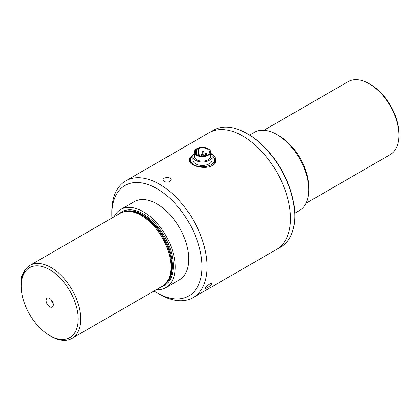 <?xml version="1.0" encoding="UTF-8"?>
<svg xmlns="http://www.w3.org/2000/svg" width="420" height="420" viewBox="0 0 420 420"><rect width="100%" height="100%" fill="white"/><g stroke="black" fill="none" stroke-linecap="round" stroke-linejoin="round"><path stroke-width="0.63" d="M200.75 156.083A0.604 0.347 180 0 1 201.878 156.182M205.249 155.143A0.604 0.347 180 0 1 204.398 155.636A0.604 0.347 180 0 1 205.249 155.143M210.567 166.478A12.033 6.946 0 0 0 214.463 161.359L214.463 159.889A12.033 6.946 180 0 1 207.034 166.304A12.033 6.946 180 0 1 193.919 164.797A12.033 6.946 180 0 1 190.391 159.889A12.033 6.946 180 0 1 192.901 155.642M211.953 155.642A12.033 6.946 180 0 1 214.463 159.889M210.551 153.463A9.629 5.56 180 0 1 212.053 156.445A9.629 5.56 180 0 1 206.11 161.584A9.629 5.56 180 0 1 195.62 160.377A9.629 5.56 180 0 1 192.801 156.445A9.629 5.56 180 0 1 194.303 153.463M210.551 152.024L210.551 156.445A8.122 4.688 180 0 1 205.538 160.781A8.122 4.688 180 0 1 196.681 159.763A8.122 4.688 180 0 1 194.303 156.445L194.303 152.024A8.122 4.688 180 0 1 199.316 147.693A8.122 4.688 180 0 1 208.173 148.712A8.122 4.688 180 0 1 210.551 152.024A8.122 4.688 180 0 1 205.538 156.361A8.122 4.688 180 0 1 196.681 155.342A8.122 4.688 180 0 1 194.303 152.024M197.92 154.313A0.604 0.347 180 0 1 199.096 154.313A0.604 0.347 180 0 1 197.92 154.313L197.684 154.975A0.84 0.488 0 0 0 197.668 155.075A0.84 0.488 0 0 0 197.684 155.169M204.236 155.316L203.999 155.978A0.84 0.488 0 0 0 203.978 156.077A0.84 0.488 0 0 0 203.984 156.098L203.978 156.077M198.587 155.558A0.84 0.488 0 0 0 199.353 155.075A0.84 0.488 0 0 0 199.332 154.975L199.096 154.313M201.999 154.234A0.604 0.347 180 0 1 203.018 153.919A0.604 0.347 180 0 1 201.999 154.234M205.364 153.363L205.128 154.025A0.84 0.488 0 0 0 205.107 154.124A0.84 0.488 0 0 0 205.354 154.466A0.84 0.488 0 0 0 206.273 154.571A0.84 0.488 0 0 0 206.792 154.124A0.84 0.488 0 0 0 206.777 154.025L206.54 153.363A0.604 0.347 180 0 1 205.364 153.363A0.604 0.347 180 0 1 206.54 153.363M201.836 153.919L201.6 154.581A0.84 0.488 0 0 0 201.584 154.681A0.84 0.488 0 0 0 201.831 155.022A0.84 0.488 0 0 0 202.75 155.127A0.84 0.488 0 0 0 203.27 154.681A0.84 0.488 0 0 0 203.254 154.581L203.018 153.919M198.24 148.628A7.219 4.169 180 0 1 207.533 149.079A7.219 4.169 180 0 1 209.648 152.024A7.219 4.169 180 0 1 205.191 155.878A7.219 4.169 180 0 1 197.321 154.975A7.219 4.169 180 0 1 195.206 152.024A7.219 4.169 180 0 1 196.544 149.609A1.202 0.693 180 0 0 197.831 149.709A1.202 0.693 180 0 0 198.529 149.079A1.202 0.693 180 0 0 198.24 148.628M190.391 159.889L190.391 161.359A12.033 6.946 0 0 0 190.785 163.118M212.053 156.445L212.053 159.889A9.629 5.56 180 0 1 206.11 165.023A9.629 5.56 180 0 1 195.62 163.816A9.629 5.56 180 0 1 192.801 159.889L192.801 156.445M203.511 151.573A0.604 0.347 180 0 1 202.661 152.061A0.604 0.347 180 0 1 203.511 151.573M202.498 151.746L202.262 152.407A0.84 0.488 0 0 0 202.241 152.507A0.84 0.488 0 0 0 202.487 152.849A0.84 0.488 0 0 0 203.406 152.953A0.84 0.488 0 0 0 203.926 152.507A0.84 0.488 0 0 0 203.91 152.407L203.674 151.746M200.855 155.815A7.219 4.169 0 0 0 200.02 155.957M196.544 154.445L196.544 149.609M247.102 133.602A67.394 38.908 60 0 1 294.756 216.143L294.756 215.161A66.192 38.215 60 0 0 247.952 134.095L247.102 133.602A67.394 38.908 60 0 0 213.407 130.263L209.15 132.72A67.394 38.908 60 0 1 261.083 150.775A67.394 38.908 60 0 1 290.504 218.6A67.394 38.908 60 0 1 276.544 249.448A67.394 38.908 -120 0 0 290.504 218.6A67.394 38.908 -120 0 0 261.083 150.775A67.394 38.908 -120 0 0 209.15 132.72L125.758 180.868A67.394 38.908 60 0 1 177.691 198.922A67.394 38.908 60 0 1 207.107 266.747A67.394 38.908 60 0 1 193.148 297.596A67.394 38.908 60 0 1 159.453 294.257L156.902 292.787A63.782 36.824 60 0 1 154.009 291.013M294.756 215.161L294.756 216.143A67.394 38.908 60 0 1 280.796 246.992L193.148 297.596M52.915 302.61A2.405 1.391 60 0 1 51.293 299.806M46.063 300.52A5.114 2.951 60 0 1 48.389 297.964A5.114 2.951 60 0 1 52.238 301.135A5.114 2.951 60 0 1 53.057 306.049A5.114 2.951 60 0 1 49.019 306.338A5.114 2.951 60 0 1 46.063 300.52M263.928 130.279L348.154 81.648A42.121 24.318 60 0 1 369.217 83.737L370.493 84.473A40.315 23.279 60 0 1 399 133.849L399 135.324A42.121 24.318 60 0 1 390.274 154.602L306.049 203.233M114.124 216.767A45.129 26.056 60 0 1 120.719 209.486A45.129 26.056 60 0 1 143.283 211.717A45.129 26.056 60 0 1 172.767 251.486A45.129 26.056 60 0 1 165.847 287.653A45.129 26.056 60 0 1 156.245 289.721M369.217 83.737A42.121 24.318 60 0 1 399 135.324M277.967 135.23A42.121 24.318 60 0 1 308.779 188.596M49.676 335.528L50.951 336.262A42.121 24.318 -120 0 0 72.014 338.352A42.121 24.318 -120 0 0 80.74 319.069A42.121 24.318 -120 0 0 62.354 276.68A42.121 24.318 -120 0 0 29.893 265.398A42.121 24.318 -120 0 0 21.168 284.676L21.168 286.151A40.315 23.279 -120 0 0 49.676 335.528A40.315 23.279 -120 0 0 78.183 319.069A40.315 23.279 -120 0 0 49.676 269.693A40.315 23.279 -120 0 0 21.168 286.151M29.893 265.398L120.099 213.318A42.121 24.318 60 0 1 124.467 211.675A42.121 24.318 60 0 1 162.22 237.636A42.121 24.318 60 0 1 165.827 283.311A42.121 24.318 60 0 1 162.215 286.272L72.014 338.352M124.467 211.675L125.564 211.449A41.759 24.108 60 0 1 162.992 237.19A41.759 24.108 60 0 1 166.567 282.471L165.827 283.311M249.601 135.077L254.321 132.347A45.129 26.056 60 0 1 276.885 134.584A45.129 26.056 60 0 1 306.369 174.353A45.129 26.056 60 0 1 299.45 210.515L294.73 213.245M111.893 218.053A63.782 36.824 60 0 1 111.799 214.667A63.782 36.824 60 0 1 156.902 188.627A63.782 36.824 60 0 1 201.999 266.747A63.782 36.824 60 0 1 156.902 292.787M111.799 214.667L111.799 211.722A67.394 38.908 60 0 1 125.758 180.868M213.512 157.185A13.241 7.644 180 0 1 215.612 160.692M193.064 155.064C190.533 156.539 189.236 158.161 189.189 159.931C188.37 167.974 216.484 171.607 215.665 159.931C215.576 157.08 213.869 154.896 210.551 153.379M189.257 160.592A13.241 7.644 180 0 1 191.341 157.185M169.617 181.681C166.157 182.537 163.989 181.923 163.112 179.834C162.866 177.02 171.36 176.689 171.113 179.834L169.617 181.681M207.207 287.889L205.238 288.624C204.456 288.046 210.84 282.434 211.475 283.616C211.428 284.644 210.005 286.067 207.207 287.889M120.719 209.486L134.337 201.621A45.129 26.056 60 0 1 169.113 213.712A45.129 26.056 60 0 1 188.811 259.13A45.129 26.056 60 0 1 179.466 279.788L165.847 287.653M119.459 213.685A42.483 24.528 60 0 1 164.525 236.303A42.483 24.528 60 0 1 161.579 286.639M123.485 211.911A41.759 24.108 60 0 1 163.653 236.806A41.759 24.108 60 0 1 165.128 284.046M23.389 272.937A12.033 6.946 120 0 0 21.2 283.143M205.412 155.316L205.574 155.778M201.584 155.704L201.584 154.681M203.27 156.166L203.27 154.681M205.107 155.085L205.107 154.124M203.926 156.103L203.926 152.507M206.792 155.347L206.792 154.124M199.353 155.799L199.353 155.075M198.529 154.04L198.529 149.079M202.241 153.662L202.241 152.507M25.678 269.089L21.42 276.455L21.184 283.715"/></g></svg>
